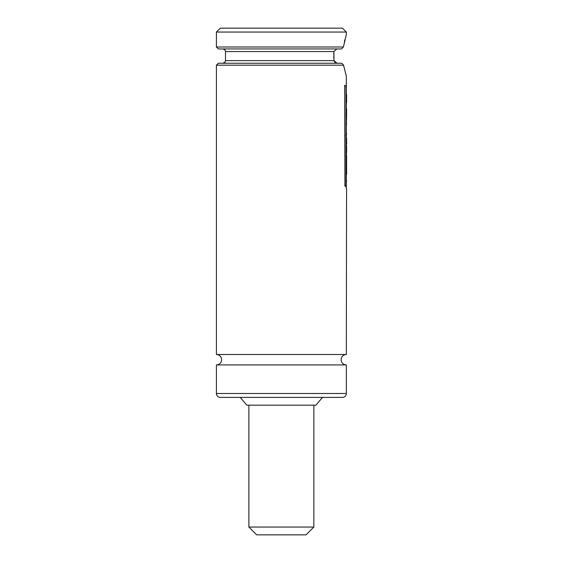 <?xml version="1.0" encoding="UTF-8"?>
<svg xmlns="http://www.w3.org/2000/svg" width="563" height="563" viewBox="0 0 563 563"><rect width="100%" height="100%" fill="white"/><g stroke="black" fill="none" stroke-linecap="round" stroke-linejoin="round"><path stroke-width="0.84" d="M346.329 354.514L216.41 354.514A5.194 5.194 0 0 1 221.604 359.715A5.194 5.194 0 0 1 216.41 364.908L346.329 364.908A5.194 5.194 0 0 1 341.136 359.715A5.194 5.194 0 0 1 346.329 354.514L346.569 188.704M342.163 63.535L343.571 65.181L343.838 66.715M337.04 63.232L333.986 60.628L333.873 51.536L336.871 48.939M341.642 48.939L218.36 48.939L216.41 46.989L216.41 32.049L346.329 32.049L342.431 28.15L220.309 28.15L216.41 32.049M341.973 48.65L343.374 46.989L346.329 34.646L346.329 32.049M346.329 34.646L346.161 35.18M344.795 39.846L344.359 41.669M216.41 354.514L216.41 65.181L218.36 63.232L341.797 63.232M216.41 65.181L343.571 65.181L346.329 76.223L346.329 87.603M346.329 158.309L346.329 155.522M345.999 160.237L346.28 149.005L346.59 145.726L346.59 152.397L346.02 155.831L346.02 136.781L346.59 138.491L346.59 144.219L346.273 136.781M346.329 136.943L346.273 126.063M346.329 126.232L346.28 101.389M346.329 101.875L346.273 87.441M216.41 393.495L346.329 393.495A3.899 3.899 0 0 1 342.431 397.394L220.309 397.394A3.899 3.899 0 0 1 216.41 393.495L216.41 364.908M346.329 393.495L346.329 364.908M234.208 397.394L328.532 397.394M322.472 397.394L315.927 405.184L246.812 405.184L240.267 397.394M333.986 60.67L335.013 62.479M336.266 63.126L336.878 63.225M333.732 56.152L333.986 60.628L225.503 60.628L225.503 51.536L333.873 51.536L333.739 54.337M216.41 46.989L343.374 46.989M346.329 96.055L346.329 94.64M346.583 102.776L346.59 94.64M346.59 101.875L346.59 96.055M346.569 109.236L346.59 108.758M345.773 135.803L346.329 133.522M346.329 145.726L346.329 144.219M346.569 115.879L346.329 123.776M346.59 115.408L346.59 109.708L346.013 107.997L346.273 122.255M346.308 123.487L346.013 122.255M346.28 125.07L346.569 123.776M346.329 135.085L346.59 133.522M346.407 155.247L346.477 154.466M344.922 85.323L345.999 86.561L345.999 186.747L344.922 185.487L344.669 85.323L344.922 185.487M344.669 185.487L345.999 186.747M346.308 188.704L346.273 173.242M346.569 181.117L346.59 180.66M346.569 174.467L346.329 155.247M346.59 173.714L346.59 155.254M346.329 173.39L345.999 165.149M313.851 527.052L248.888 527.052L256.686 534.85L306.054 534.85L313.851 527.052L313.851 405.184M225.503 60.628L224.947 62.24L222.906 63.232M225.503 51.536L224.947 49.924L222.906 48.939M248.888 527.052L248.888 405.184"/></g></svg>
